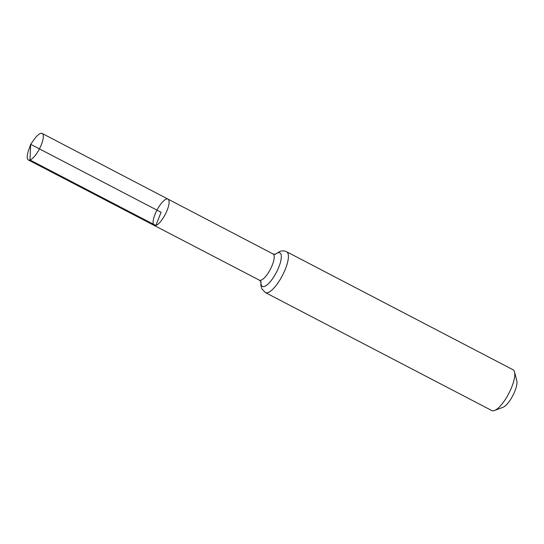 <?xml version="1.0" encoding="UTF-8"?>
<svg xmlns="http://www.w3.org/2000/svg" width="544" height="544" viewBox="0 0 544 544"><rect width="100%" height="100%" fill="white"/><g stroke="black" fill="none" stroke-linecap="round" stroke-linejoin="round"><path stroke-width="0.82" d="M155.842 225.481A14.858 4.665 -62.5 0 0 166.253 212.35A14.858 4.665 -62.5 0 0 167.967 199.104A14.858 4.665 -62.5 0 0 156.958 210.127A14.858 4.665 -62.5 0 0 154.231 225.461A14.858 4.665 -62.5 0 0 155.842 225.481M502.84 407.354A15.837 4.971 -62.5 0 0 502.989 407.3A15.837 4.971 -62.5 0 0 512.842 395.583A15.837 4.971 -62.5 0 0 516.8 380.793L514.549 371.994A23.004 7.222 -62.5 0 0 513.033 369.743L286.647 251.77A23.004 7.222 117.5 0 1 284.002 272.272A23.004 7.222 117.5 0 1 267.886 292.604A23.004 7.222 117.5 0 1 265.384 292.57L261.8 288.776L260.862 285.287L260.909 281.534M265.384 292.57L491.769 410.543A23.004 7.222 -62.5 0 0 494.265 410.577A23.004 7.222 -62.5 0 0 494.482 410.496A23.004 7.222 -62.5 0 0 508.803 393.482A23.004 7.222 -62.5 0 0 514.549 371.994M261.161 282.071L259.427 280.194A14.783 4.644 117.5 0 0 261.038 280.214A14.783 4.644 117.5 0 0 271.395 267.152A14.783 4.644 117.5 0 0 273.095 253.973L167.967 199.104A14.858 4.665 117.5 0 1 165.233 214.438A14.858 4.665 117.5 0 1 154.231 225.461L28.356 159.963A14.953 4.692 117.5 0 1 28.594 150.273L30.682 144.316L161.099 212.282L155.842 225.481L29.981 159.99L30.682 144.316L34.367 139.196A14.953 4.692 117.5 0 1 40.548 133.423A14.953 4.692 117.5 0 1 42.174 133.443A14.953 4.692 117.5 0 1 39.426 148.872A14.953 4.692 117.5 0 1 28.356 159.963M275.176 254.408A18.89 5.93 117.5 0 1 277.814 252.844A18.89 5.93 117.5 0 1 274.999 274.904A18.89 5.93 117.5 0 1 260.977 281.649M259.427 280.194L154.231 225.461M275.624 254.32L273.095 253.973M286.647 251.77C284.818 250.75 282.615 250.614 280.038 251.362L275.04 254.422M502.989 407.3L494.482 410.496M167.967 199.104L42.174 133.443"/></g></svg>
